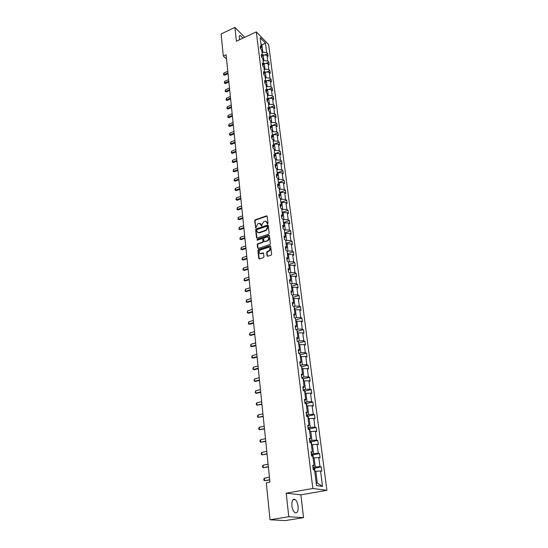 <?xml version="1.0" encoding="UTF-8"?>
<svg xmlns="http://www.w3.org/2000/svg" width="548" height="548" viewBox="0 0 548 548"><rect width="100%" height="100%" fill="white"/><g stroke="black" fill="none" stroke-linecap="round" stroke-linejoin="round"><path stroke-width="0.82" d="M267.609 223.885L267.999 223.269L267.184 216.289L266.643 215.823L255.197 219.823L254.649 220.686L255.793 227.961L257.95 223.632L259.382 223.2L261.732 225.92L262.013 224.399L263.794 221.598L264.739 221.269L265.246 221.159L267.006 222.666L267.609 223.885M298.098 506.331C297.633 503.016 296.632 500.742 295.098 499.509C292.735 498.618 291.666 500.714 291.892 505.79C292.351 509.113 293.351 511.394 294.879 512.64C297.276 513.531 298.352 511.428 298.098 506.331M242.949 38.134L240.408 35.469C239.544 35.312 239.181 36.038 239.325 37.648L239.771 39.627M267.075 255.779L267.712 256.272L271.055 255.19L271.623 254.293L270.685 246.264L270.068 245.778L258.464 249.621L257.903 250.505L258.779 258.485L259.41 258.978L263.389 257.683L263.958 256.793L263.567 253.361L262.944 252.875L260.677 253.594C258.581 252.881 258.526 251.655 260.519 249.915L268.376 247.34C270.472 248.066 270.52 249.299 268.513 251.032L267.246 251.45L266.677 252.34L267.075 255.779L267.547 256.279M286.186 493.186L288.782 516.73L270.02 519.771L285.213 520.6L303.551 517.668L300.873 494.851L326.903 490.316L312.833 488.474L286.186 493.186L300.873 494.851M244.757 37.291L234.887 27.4L236.4 41.203L256.313 31.873L312.833 488.474M234.887 27.4L221.097 33.99L223.317 56.04L226.536 59.02M270.02 519.771L266.294 482.802L269.938 482.13L226.098 54.752L223.317 56.04M268.609 234.181L269.171 233.297L268.253 225.461L267.691 224.988L256.197 228.941L255.642 229.811L256.498 237.606L257.074 238.085L268.609 234.181M269.465 235.804L270.39 243.73L269.828 244.62L258.334 248.443L257.629 247.984L257.259 244.6L257.82 243.716L262.444 242.168L263.006 241.284L262.752 239.044L262.163 238.558L257.156 240.236L257.135 239.284L268.746 235.352L269.465 235.804M288.782 516.73L303.551 517.668M316.525 485.576L314.559 469.931L313.271 469.705L312.716 465.32L314.011 465.553L312.846 456.34L311.565 456.08L311.024 451.751L312.305 452.025L311.161 442.942L309.88 442.64L309.346 438.373L310.627 438.681L309.497 429.721L308.223 429.385L307.695 425.173L308.969 425.515L307.86 416.672L306.585 416.302L306.065 412.151L307.339 412.534L306.236 403.808L304.969 403.403L304.455 399.307L305.722 399.718L304.64 391.114L303.373 390.676L302.866 386.628L304.133 387.08L303.065 378.586L301.804 378.113L301.304 374.12L302.565 374.599L301.51 366.222L300.249 365.715L299.756 361.783L301.016 362.29L299.975 354.015L298.722 353.487L298.235 349.597L299.489 350.138L298.461 341.973L297.208 341.411L296.728 337.575L297.975 338.143L296.961 330.081L295.714 329.492L295.242 325.704L296.489 326.307L295.488 318.347L294.242 317.73L293.776 313.99L295.016 314.621L294.029 306.757L292.79 306.113L292.331 302.421L293.564 303.078L292.591 295.317L291.351 294.646L290.899 291.002L292.132 291.68L291.166 284.022L289.94 283.323L289.488 279.727L290.714 280.432L289.762 272.863L288.536 272.144L288.09 268.589L289.317 269.321L288.378 261.848L287.152 261.101L286.714 257.587L287.94 258.348L287.008 250.963L285.789 250.196L285.357 246.73L286.57 247.504L285.659 240.216L284.439 239.421L284.015 235.996L285.227 236.798L284.323 229.598L283.111 228.783L282.686 225.399L283.898 226.228L283.001 219.111L281.795 218.275L281.377 214.932L282.583 215.775L281.699 208.747L280.494 207.891L280.083 204.589L281.282 205.452L280.405 198.513L279.213 197.629L278.802 194.369L280.001 195.252L279.138 188.396L277.939 187.491L277.535 184.265L278.733 185.176L277.877 178.395L276.685 177.477L276.288 174.291L277.48 175.216L276.637 168.517L275.445 167.572L275.055 164.427L276.24 165.373L275.404 158.749L274.226 157.79L273.836 154.68L275.014 155.646L274.192 149.097L273.014 148.124L272.63 145.049L273.801 146.028L272.993 139.562L271.815 138.562L271.438 135.527L272.609 136.527L271.801 130.129L270.63 129.116L270.26 126.109L271.424 127.129L270.63 120.807L269.465 119.779L269.095 116.806L270.26 117.841L269.472 111.593L268.308 110.545L267.938 107.607L269.102 108.662L268.328 102.476L267.164 101.414L266.801 98.51L267.958 99.578L267.191 93.468L266.033 92.393L265.677 89.516L266.828 90.598L266.068 84.556L264.917 83.467L264.561 80.625L265.712 81.721L264.965 75.747L263.814 74.638L263.465 71.829L264.609 72.946L263.862 67.034L262.718 65.911L262.376 63.136L263.519 64.26L262.78 58.417L261.643 57.28L261.293 54.533L262.437 55.67L261.711 49.889L260.574 48.745L260.231 46.025L261.369 47.176L260.17 37.654L265.438 43.087L266.65 52.546L267.76 53.67L268.109 56.355L266.999 55.238L267.739 60.979L268.849 62.088L269.198 64.801L268.088 63.698L268.835 69.5L269.952 70.596L270.308 73.343L269.191 72.254L269.945 78.117L271.061 79.2L271.424 81.974L270.301 80.898L271.068 86.831L272.192 87.899L272.555 90.701L271.431 89.639L272.205 95.633L273.329 96.688L273.692 99.531L272.568 98.482L273.349 104.545L274.48 105.579L274.849 108.449L273.719 107.415L274.507 113.546L275.637 114.573L276.014 117.471L274.884 116.457L275.685 122.656L276.815 123.663L277.199 126.602L276.062 125.595L276.87 131.869L278.007 132.856L278.391 135.829L277.254 134.842L278.069 141.185L279.213 142.158L279.596 145.158L278.453 144.193L279.281 150.604L280.425 151.563L280.823 154.598L279.672 153.646L280.508 160.132L281.658 161.078L282.056 164.147L280.905 163.215L281.747 169.777L282.905 170.695L283.302 173.805L282.151 172.894L283.008 179.532L284.165 180.436L284.57 183.58L283.412 182.683L284.275 189.403L285.44 190.279L285.851 193.465L284.686 192.588L285.563 199.383L286.727 200.246L287.145 203.466L285.981 202.609L286.864 209.487L288.029 210.329L288.454 213.59L287.282 212.754L288.18 219.714L289.351 220.536L289.776 223.831L288.604 223.015L289.515 230.057L290.687 230.859L291.118 234.195L289.947 233.4L290.865 240.531L292.043 241.312L292.474 244.682L291.296 243.915L292.228 251.128L293.406 251.888L293.851 255.3L292.666 254.553L293.612 261.855L294.797 262.588L295.242 266.047L294.057 265.321L295.009 272.719L296.194 273.425L296.646 276.932L295.461 276.226L296.427 283.713L297.619 284.398L298.078 287.947L296.879 287.268L297.859 294.845L299.05 295.509L299.516 299.098L298.317 298.441L299.311 306.12L300.51 306.75L300.982 310.387L299.777 309.757L300.777 317.532L301.982 318.141L302.462 321.82L301.256 321.217L302.27 329.088L303.476 329.67L303.955 333.396L302.749 332.828L303.777 340.794L304.983 341.349L305.476 345.124L304.263 344.582L305.305 352.652L306.517 353.179L307.01 357.001L305.798 356.488L306.846 364.667L308.065 365.16L308.565 369.03L307.346 368.544L308.414 376.832L309.641 377.298L310.147 381.223L308.921 380.764L310.004 389.155L311.23 389.594L311.744 393.567L310.517 393.142L311.613 401.65L312.84 402.047L313.36 406.075L312.134 405.684L313.244 414.302L314.477 414.672L315.004 418.754L313.771 418.391L314.894 427.125L316.127 427.461L316.662 431.598L315.429 431.276L316.566 440.126L317.806 440.428L318.347 444.62L317.107 444.325L318.265 453.299L319.505 453.566L320.053 457.813L318.813 457.559L319.984 466.649L321.231 466.882L321.786 471.184L320.539 470.972L322.525 486.412L316.525 485.576M326.903 490.316L268.643 44.641L256.313 31.873M313.066 458.053L314.107 457.847L315.258 466.958L312.976 467.389M315.258 466.958L319.984 466.649M314.107 457.847L318.813 457.559M312.833 466.225L314.011 465.553M311.394 444.805L312.429 444.592L313.566 453.58L311.305 454.032M313.566 453.58L318.265 453.299M312.429 444.592L317.107 444.325M311.148 452.751L312.305 452.025M309.75 431.735L310.778 431.516L311.901 440.387L309.654 440.845M311.901 440.387L316.566 440.126M310.778 431.516L315.429 431.276M309.483 439.455L310.627 438.681M308.127 418.836L309.147 418.617L310.25 427.365L308.031 427.837M310.25 427.365L314.894 427.125M309.147 418.617L313.771 418.391M307.839 426.344L308.969 425.515M306.531 406.109L307.538 405.883L308.627 414.514L306.421 415.007M308.627 414.514L313.244 414.302M307.538 405.883L312.134 405.684M306.222 413.404L307.339 412.534M304.948 393.553L305.948 393.32L307.024 401.835L304.839 402.342M307.024 401.835L311.613 401.65M305.948 393.32L310.517 393.142M304.62 400.636L305.722 399.718M303.387 381.161L304.387 380.922L305.448 389.327L303.27 389.84M305.448 389.327L310.004 389.155M304.387 380.922L308.921 380.764M303.044 388.039L304.133 387.08M301.852 368.927L302.839 368.681L303.887 376.976L301.729 377.51M303.887 376.976L308.414 376.832M302.839 368.681L307.346 368.544M301.489 375.606L302.565 374.599M300.331 356.851L301.311 356.597L302.345 364.79L300.201 365.331M302.345 364.79L306.846 364.667M301.311 356.597L305.798 356.488M299.955 363.338L301.016 362.29M298.831 344.932L299.804 344.671L300.825 352.761L298.701 353.316M300.825 352.761L305.305 352.652M299.804 344.671L304.263 344.582M298.434 351.227L299.489 350.138M297.352 333.163L298.317 332.896L299.324 340.883L297.263 341.438M299.324 340.883L303.777 340.794M298.317 332.896L302.749 332.828M296.941 339.274L297.975 338.143M295.886 321.539L296.845 321.272L297.845 329.156L296.05 329.649M297.845 329.156L302.27 329.088M296.845 321.272L301.256 321.217M295.461 327.471L296.489 326.307M294.447 310.072L295.399 309.798L296.379 317.58L294.824 318.018M296.379 317.58L300.777 317.532M295.399 309.798L299.777 309.757M294.002 315.819L295.016 314.621M293.016 298.735L293.961 298.461L294.934 306.147L293.598 306.538M294.934 306.147L299.311 306.12M293.961 298.461L298.317 298.441M292.564 304.318L293.564 303.078M291.611 287.549L292.55 287.268L293.509 294.858L292.365 295.194M293.509 294.858L297.859 294.845M292.55 287.268L296.879 287.268M291.146 292.961L292.132 291.68M290.221 276.5L291.152 276.213L292.098 283.706L291.132 284.001M292.098 283.706L296.427 283.713M291.152 276.213L295.461 276.226M289.741 281.741L290.714 280.432M288.844 265.581L289.776 265.287L290.707 272.692L289.776 272.986M290.707 272.692L295.009 272.719M289.776 265.287L294.057 265.321M288.351 270.664L289.317 269.321M287.488 254.799L288.412 254.505L289.33 261.821L288.412 262.108M289.33 261.821L293.612 261.855M288.412 254.505L292.666 254.553M286.981 259.725L287.94 258.348M286.152 244.148L287.063 243.846L287.974 251.073L287.056 251.368M287.974 251.073L292.228 251.128M287.063 243.846L291.296 243.915M285.631 248.915L286.57 247.504M284.823 233.626L285.734 233.318L286.631 240.456L285.72 240.757M286.631 240.456L290.865 240.531M285.734 233.318L289.947 233.4M284.296 238.243L285.227 236.798M283.515 223.228L284.419 222.92L285.309 229.968L284.405 230.276M285.309 229.968L289.515 230.057M284.419 222.92L288.604 223.015M282.974 227.694L283.898 226.228M282.227 212.953L283.117 212.638L284.001 219.611L283.104 219.919M284.001 219.611L288.18 219.714M283.117 212.638L287.282 212.754M281.672 217.275L282.583 215.775M280.946 202.801L281.836 202.479L282.706 209.37L281.816 209.685M282.706 209.37L286.864 209.487M281.836 202.479L285.981 202.609M280.377 206.98L281.282 205.452M279.686 192.766L280.569 192.444L281.425 199.253L280.542 199.568M281.425 199.253L285.563 199.383M280.569 192.444L284.686 192.588M279.11 196.807L280.001 195.252M278.439 182.847L279.316 182.525L280.165 189.252L279.281 189.574M280.165 189.252L284.275 189.403M279.316 182.525L283.412 182.683M277.85 186.758L278.733 185.176M277.206 173.052L278.076 172.723L278.918 179.374L278.041 179.696M278.918 179.374L283.008 179.532M278.076 172.723L282.151 172.894M276.603 176.826L277.48 175.216M275.986 163.359L276.85 163.03L277.678 169.606L276.815 169.935M277.678 169.606L281.747 169.777M276.85 163.03L280.905 163.215M275.377 167.01L276.24 165.373M274.781 153.789L275.637 153.454L276.459 159.948L275.596 160.283M276.459 159.948L280.508 160.132M275.637 153.454L279.672 153.646M274.164 157.303L275.014 155.646M273.589 144.323L274.445 143.98L275.254 150.405L274.397 150.741M275.254 150.405L279.281 150.604M274.445 143.98L278.453 144.193M272.959 147.713L273.801 146.028M272.411 134.959L273.26 134.623L274.062 140.973L273.212 141.309M274.062 140.973L278.069 141.185M273.26 134.623L277.254 134.842M271.774 138.233L272.609 136.527M271.246 125.704L272.089 125.362L272.883 131.643L272.034 131.986M272.883 131.643L276.87 131.869M272.089 125.362L276.062 125.595M270.602 128.855L271.424 127.129M270.096 116.56L270.931 116.21L271.719 122.423L270.876 122.766M271.719 122.423L275.685 122.656M270.931 116.21L274.884 116.457M269.438 119.594L270.26 117.841M268.958 107.511L269.787 107.161L270.568 113.299L269.732 113.648M270.568 113.299L274.507 113.546M269.787 107.161L273.719 107.415M268.294 110.429L269.102 108.662M267.835 98.565L268.657 98.215L269.424 104.284L268.595 104.634M269.424 104.284L273.349 104.545M268.657 98.215L272.568 98.482M267.157 101.373L267.958 99.578M266.718 89.714L267.54 89.365L268.301 95.366L267.472 95.715M268.301 95.366L272.205 95.633M267.54 89.365L271.431 89.639M266.047 92.4L266.828 90.598M265.616 80.967L266.438 80.611L267.184 86.55L266.362 86.899M267.184 86.55L271.068 86.831M266.438 80.611L270.301 80.898M264.951 83.502L265.712 81.721M264.526 72.309L265.342 71.952L266.081 77.823L265.266 78.179M266.081 77.823L269.945 78.117M265.342 71.952L269.191 72.254M263.876 74.699L264.609 72.946M263.451 63.753L264.259 63.39L264.992 69.199L264.184 69.555M264.992 69.199L268.835 69.5M264.259 63.39L268.088 63.698M262.807 65.993L263.519 64.26M262.389 55.28L263.191 54.916L263.917 60.664L263.109 61.027M263.917 60.664L267.739 60.979M263.191 54.916L266.999 55.238M261.745 57.382L262.437 55.67M261.136 45.361L261.937 44.991L262.848 52.224L262.047 52.587M262.848 52.224L266.65 52.546M265.438 43.087L261.937 44.991L260.971 44.004M316.189 482.904L317.292 483.062L315.806 471.287L314.751 471.486M260.697 48.868L261.369 47.176M315.806 471.287L320.539 470.972M322.525 486.412L317.292 483.062M264.711 55.047L267.76 53.67M265.67 63.506L268.849 62.088M266.643 72.055L269.952 70.596M267.616 80.7L271.061 79.2M268.595 89.44L272.192 87.899M269.582 98.277L273.329 96.688M270.568 107.216L274.48 105.579M271.561 116.251L275.637 114.573M272.555 125.389L276.815 123.663M273.555 134.637L278.007 132.856M274.555 143.987L279.213 142.158M275.075 153.639L280.425 151.563M276.274 163.133L281.658 161.078M277.48 172.736L282.905 170.695M278.706 182.45L284.165 180.436M279.946 192.273L285.44 190.279M281.199 202.219L286.727 200.246M282.467 212.281L288.029 210.329M283.748 222.461L289.351 220.536M285.049 232.763L290.687 230.859M286.357 243.182L292.043 241.312M287.686 253.738L293.406 251.888M289.036 264.417L294.797 262.588M290.399 275.226L296.194 273.425M291.776 286.166L297.619 284.398M293.173 297.242L299.05 295.509M294.776 309.976L294.584 308.469L300.51 306.75M295.995 319.827L301.982 318.141M297.427 331.328L303.476 329.67M298.872 342.98L304.983 341.349M300.338 354.782L306.517 353.179M301.825 366.735L308.065 365.16M303.325 378.839L309.641 377.298M304.846 391.101L311.23 389.594M306.387 403.527L312.84 402.047M307.942 416.117L314.477 414.672M309.524 428.872L316.127 427.461M311.12 441.798L317.806 440.428M312.737 454.895L319.505 453.566M314.374 468.177L321.231 466.882M267.499 223.906L266.458 221.556M260.588 223.584L261.629 225.94M267.116 216.076L255.574 220.07L255.026 220.933L255.8 227.961M268.184 225.235L256.574 229.18L256.026 230.05L256.957 238.085M267.451 226.495L266.951 226.187L256.991 229.619L256.704 231.188L258.519 232.708L265.773 230.276L267.561 227.454L267.451 226.495L267.821 226.742L267.431 226.406M257.656 232.585L258.951 232.612M267.821 226.742L267.931 227.701L266.15 230.516L259.327 232.852M262.67 238.798L263.382 241.517L262.821 242.401L258.197 243.949L257.642 244.833L258.101 248.477M269.383 235.558L257.519 239.517L257.149 240.236M267.273 240.545C269.253 238.859 269.226 237.64 267.198 236.88L264.198 237.859L263.643 238.743L263.896 240.983L264.492 241.469L267.65 240.778C269.363 239.613 269.582 238.428 268.308 237.216M267.65 240.778L264.985 241.675M269.534 247.655C270.842 248.881 270.63 250.08 268.89 251.265L267.623 251.683L267.054 252.566L267.451 256.005M259.91 253.525L260.923 253.532M263.478 253.094L261.3 253.758M270.596 246.004L258.848 249.847L258.286 250.731L259.259 258.985M262.615 55.177L262.314 54.684M227.797 71.261L223.851 73.048L224.009 74.638L227.954 72.857M224.639 75.199L223.522 74.788L224.639 75.199L228.043 73.665M223.522 74.788L223.851 73.048M263.698 63.643L263.369 63.109M228.646 79.583L224.68 81.351L224.838 82.96L228.811 81.193M225.475 83.515L224.351 83.104L225.475 83.515L228.893 81.995M224.351 83.104L224.68 81.351M264.794 72.192L264.444 71.624M229.509 87.988L225.523 89.749L225.68 91.372L229.674 89.619M226.317 91.92L225.194 91.509L226.317 91.92L229.756 90.406M225.194 91.509L225.523 89.749M265.903 80.844L265.527 80.227M230.379 96.489L226.365 98.236L226.53 99.873L230.55 98.133M227.167 100.414L226.036 100.003L227.167 100.414L230.633 98.914M226.036 100.003L226.365 98.236M267.006 89.591L266.623 88.934M231.263 105.079L227.221 106.812L227.393 108.47L231.434 106.737M228.03 109.004L226.893 108.586L228.03 109.004L231.509 107.511M226.893 108.586L227.221 106.812M268.123 98.441L267.725 97.729M232.153 113.758L228.091 115.477L228.256 117.156L232.325 115.436M228.9 117.683L227.756 117.265L228.9 117.683L232.4 116.203M227.756 117.265L228.091 115.477M269.246 107.387L268.849 106.627M233.051 122.533L228.968 124.238L229.139 125.937L233.229 124.232M229.783 126.451L228.632 126.033L229.783 126.451L233.304 124.985M228.632 126.033L228.968 124.238M270.39 116.436L269.979 115.621M233.962 131.404L229.852 133.096L230.023 134.815L234.14 133.123M230.667 135.322L229.516 134.897L230.667 135.322L234.215 133.87M229.516 134.897L229.852 133.096M271.541 125.588L271.123 124.718M234.88 140.37L230.749 142.055L230.92 143.788L235.058 142.11M231.571 144.288L230.407 143.864L231.571 144.288L235.133 142.843M230.407 143.864L230.749 142.055M272.705 134.842L272.281 133.918M235.811 149.44L231.653 151.104L231.825 152.858L235.989 151.193M232.482 153.351L231.311 152.919L232.482 153.351L236.065 151.919M231.311 152.919L231.653 151.104M273.89 144.199L273.452 143.22M236.75 158.612L232.564 160.256L232.742 162.03L236.935 160.386M233.4 162.516L232.222 162.085L233.4 162.516L237.01 161.098M232.222 162.085L232.564 160.256M275.082 153.673L274.637 152.632M237.702 167.88L233.489 169.517L233.674 171.305L237.887 169.674M234.325 171.777L233.147 171.346L234.325 171.777L237.962 170.373M233.147 171.346L233.489 169.517M276.288 163.249L275.836 162.153M238.668 177.257L234.428 178.874L234.606 180.682L238.853 179.073M235.27 181.148L234.078 180.717L235.27 181.148L238.921 179.758M234.078 180.717L234.428 178.874M277.507 172.935L277.041 171.784M239.64 186.738L235.373 188.334L235.558 190.17L239.825 188.574M236.215 190.622L235.024 190.183L236.215 190.622L239.894 189.252M235.024 190.183L235.373 188.334M278.74 182.737L278.268 181.525M240.62 196.321L236.332 197.91L236.517 199.76L240.812 198.177M237.181 200.205L235.976 199.767L237.181 200.205L240.88 198.849M235.976 199.767L236.332 197.91M279.994 192.656L279.507 191.375M241.613 206.021L237.298 207.589L237.483 209.459L241.812 207.898M238.154 209.898L236.941 209.452L238.154 209.898L241.874 208.555M236.941 209.452L237.298 207.589M281.254 202.691L280.768 201.349M242.62 215.83L238.277 217.378L238.469 219.275L242.819 217.727M239.134 219.7L237.921 219.255L239.134 219.7L242.88 218.371M237.921 219.255L238.277 217.378M282.535 212.843L282.035 211.439M243.641 225.749L239.264 227.283L239.455 229.201L243.839 227.673M240.127 229.612L238.907 229.167L240.127 229.612L243.901 228.304M238.907 229.167L239.264 227.283M283.83 223.118L283.316 221.645M244.668 235.791L240.271 237.298L240.462 239.243L244.867 237.729M241.134 239.647L239.908 239.195L241.134 239.647L244.929 238.346M239.908 239.195L240.271 237.298M285.145 233.517L284.618 231.975M245.71 245.942L241.278 247.436L241.476 249.395L245.915 247.908M242.154 249.792L240.915 249.34L242.154 249.792L245.977 248.511M240.915 249.34L241.278 247.436M286.467 244.045L285.933 242.428M246.764 256.217L242.305 257.69L242.504 259.677L246.97 258.204M243.182 260.053L241.942 259.601L243.182 260.053L247.032 258.793M241.942 259.601L242.305 257.69M287.81 254.697L287.268 253.012M247.833 266.609L243.339 268.061L243.545 270.075L248.039 268.623M244.223 270.445L242.976 269.986L244.223 270.445L248.093 269.198M242.976 269.986L243.339 268.061M289.173 265.479L288.611 263.725M248.908 277.13L244.394 278.562L244.593 280.597L249.121 279.165M245.278 280.953L244.018 280.487L245.278 280.953L249.176 279.727M244.018 280.487L244.394 278.562M290.543 276.398L289.974 274.569M250.004 287.775L245.456 289.186L245.662 291.241L250.21 289.837M246.347 291.584L245.079 291.125L246.347 291.584L250.272 290.378M245.079 291.125L245.456 289.186M291.94 287.453L291.358 285.542M251.107 298.55L246.525 299.934L246.737 302.017L251.32 300.633M247.429 302.345L246.155 301.88L247.429 302.345L251.374 301.16M246.155 301.88L246.525 299.934M293.351 298.639L292.755 296.66M252.224 309.449L247.614 310.812L247.826 312.922L252.443 311.559M248.518 313.244L247.237 312.771L248.518 313.244L252.491 312.072M247.237 312.771L247.614 310.812M294.584 308.469L294.173 307.908M253.354 320.484L248.717 321.827L248.929 323.957L253.573 322.621M249.628 324.265L248.333 323.793L249.628 324.265L253.628 323.115M248.333 323.793L248.717 321.827M296.221 321.45L295.605 319.306M254.505 331.656L249.833 332.972L250.046 335.129L254.724 333.821M250.744 335.424L249.45 334.944L250.744 335.424L254.772 334.294M249.45 334.944L249.833 332.972M297.687 333.068L297.057 330.841M255.663 342.966L250.957 344.254L251.176 346.439L255.889 345.158M251.875 346.72L250.573 346.24L251.875 346.72L255.937 345.617M250.573 346.24L250.957 344.254M299.167 344.843L298.53 342.527M256.834 354.412L252.101 355.679L252.32 357.892L257.067 356.632M253.025 358.152L251.71 357.673L253.025 358.152L257.108 357.07M251.71 357.673L252.101 355.679M300.674 356.762L300.016 354.364M258.026 366.002L253.258 367.242L253.477 369.482L258.259 368.249M253.258 367.242L252.861 369.249L254.183 369.736L258.3 368.674M301.386 366.167L300.249 365.694M302.195 368.838L301.523 366.352M259.231 377.743L254.43 378.956L254.656 381.223L259.464 380.017M254.43 378.956L254.032 380.97L255.361 381.456L259.505 380.422M303.736 381.072L303.476 379.031L302.64 377.969L301.77 377.853M260.451 389.628L255.615 390.813L255.841 393.108L260.684 391.93M255.615 390.813L255.217 392.834L256.553 393.327L260.725 392.313M305.298 393.471L305.031 391.327L304.188 390.279L303.311 390.169M261.684 401.663L256.813 402.814L257.046 405.143L261.923 403.999M256.813 402.814L256.293 403.691L256.409 404.849L257.046 405.143L261.958 404.362M306.88 406.034L306.599 403.787L305.757 402.746L304.873 402.65M262.937 413.856L258.026 414.98L258.266 417.336L263.177 416.22M258.026 414.98L257.505 415.843L257.622 417.021L258.266 417.336L263.211 416.562M308.483 418.761L308.188 416.411L307.339 415.377L306.455 415.295M264.198 426.207L259.259 427.296L259.499 429.68L264.444 428.598M259.259 427.296L258.731 428.159L258.855 429.351L259.499 429.68L264.479 428.92M310.106 431.66L309.798 429.207L308.949 428.18L308.058 428.111M265.485 438.708L260.506 439.77L260.745 442.188L265.732 441.133M260.506 439.77L259.978 440.626L260.095 441.839L260.745 442.188L265.766 441.435M311.689 444.743L311.435 442.168L310.579 441.154L309.689 441.099M310.613 442.811L310.093 442.688M266.78 451.381L261.766 452.408L262.013 454.861L267.034 453.84M261.766 452.408L261.238 453.265L261.355 454.484L262.013 454.861L267.061 454.114M313.264 458.012L313.093 455.306L312.23 454.306L311.333 454.258M312.401 456.251L311.538 455.874M268.102 464.218L263.047 465.211L263.293 467.697L268.356 466.711M263.047 465.211L262.513 466.06L262.636 467.3L263.293 467.697L268.383 466.965M314.874 471.458L314.771 468.629L313.908 467.636L313.004 467.602M314.12 469.855L313.209 469.239M269.431 477.226L264.348 478.185L264.595 480.699L269.691 479.747M264.348 478.185L263.8 479.027L263.931 480.281L264.595 480.699L269.719 479.98M267.376 222.92L267.006 222.666M261.608 225.851L261.238 225.612M261.512 224.954L261.136 224.707M255.786 227.872L255.409 227.632M255.026 220.933L254.649 220.686M255.574 220.07L255.197 219.823M266.849 216.111L266.479 215.857M267.486 223.824L267.109 223.577M256.875 237.839L256.498 237.606M256.026 230.05L255.642 229.811M256.574 229.18L256.197 228.941M267.917 225.269L267.54 225.023M266.15 230.516L265.773 230.276M267.931 227.701L267.561 227.454M258.012 248.21L257.629 247.984M257.642 244.833L257.259 244.6M258.197 243.949L257.82 243.716M262.821 242.401L262.444 242.168M263.382 241.517L263.006 241.284M263.129 239.277L262.752 239.044M257.519 239.517L257.135 239.284M269.116 235.592L268.746 235.352M267.054 252.566L266.677 252.34M267.623 251.683L267.246 251.45M268.89 251.265L268.513 251.032M263.232 253.121L262.855 252.895M259.156 258.704L258.779 258.485M258.286 250.731L257.903 250.505M258.848 249.847L258.464 249.621M270.335 246.038L269.965 245.805M302.722 378.456L302.66 377.997M304.298 390.991L304.209 390.306M305.894 403.698L305.777 402.773M307.51 416.576L307.36 415.405M309.147 429.625L308.969 428.207M310.812 442.859L310.6 441.181M312.497 456.272L312.25 454.333M311.552 455.977L312.059 455.881M314.203 469.869L313.929 467.656M313.223 469.335L313.737 469.239M292.803 499.906L295.098 499.509M239.476 35.908L240.408 35.469M267.013 216.076L266.643 215.823M268.068 225.235L267.691 224.988M258.896 232.948L258.519 232.708M264.869 241.702L264.492 241.469M269.246 235.558L268.876 235.318M261.054 253.82L260.677 253.594M263.328 253.101L262.944 252.875M270.445 246.011L270.068 245.778M311.552 456.011L312.141 455.895M313.223 469.369L313.826 469.259"/></g></svg>

